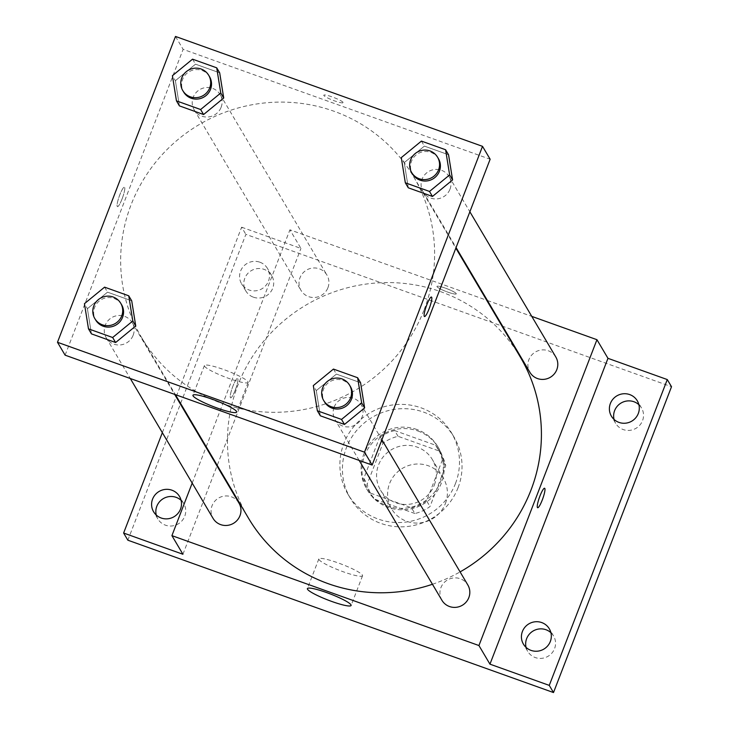 <?xml version="1.0" encoding="UTF-8"?>
<svg xmlns="http://www.w3.org/2000/svg" width="729" height="729" viewBox="0 0 729 729"><rect width="100%" height="100%" fill="white"/><g stroke="black" fill="none" stroke-linecap="round" stroke-linejoin="round"><path stroke-width="0.55" stroke-dasharray="3.65 2.73" d="M445.401 503.529A30.089 29.351 -30.6 0 0 443.387 478.206A30.089 29.351 -30.6 0 0 402.545 468.282A30.089 29.351 -30.6 0 0 391.591 508.86A30.089 29.351 -30.6 0 0 419.822 522.93A30.089 29.351 -30.6 0 0 445.401 503.529M434.384 484.903A30.089 29.351 -30.6 0 0 432.37 459.589A30.089 29.351 -30.6 0 0 391.519 449.656A30.089 29.351 -30.6 0 0 380.574 490.243A30.089 29.351 -30.6 0 0 408.805 504.313A30.089 29.351 -30.6 0 0 434.384 484.903M414.874 513.526L373.922 498.864A40.414 39.412 -30.6 0 1 371.69 495.501A40.414 39.412 -30.6 0 1 367.197 484.074L382.935 443.287A40.414 39.412 -30.6 0 1 398.061 436.307L439.013 450.969A40.414 39.412 -30.6 0 1 441.255 454.331A40.414 39.412 -30.6 0 1 445.738 465.758L430.001 506.546A40.414 39.412 -30.6 0 1 414.874 513.526L411.484 507.794L370.532 493.141L373.922 498.864M398.061 436.307L394.671 430.584L435.623 445.237L439.013 450.969M445.738 465.758L442.348 460.035L426.611 500.823L430.001 506.546M442.348 460.035A40.414 39.412 -30.6 0 0 437.856 448.599A40.414 39.412 -30.6 0 0 435.623 445.237M394.671 430.584A40.414 39.412 -30.6 0 0 379.545 437.555L382.935 443.287M370.532 493.141A40.414 39.412 -30.6 0 1 368.3 489.77A40.414 39.412 -30.6 0 1 363.807 478.342L379.545 437.555M411.484 507.794A40.414 39.412 -30.6 0 0 426.611 500.823M417.826 430.957A41.38 40.35 149.4 0 1 438.685 448.116A41.38 40.35 149.4 0 1 423.631 503.912A41.38 40.35 149.4 0 1 367.471 490.262A41.38 40.35 149.4 0 1 371.826 443.478A41.38 40.35 149.4 0 1 417.826 430.957M416.979 429.527A41.38 40.35 -30.6 0 0 370.97 442.047A41.38 40.35 -30.6 0 0 366.623 488.831A41.38 40.35 -30.6 0 0 405.442 508.177A41.38 40.35 -30.6 0 0 440.608 481.495A41.38 40.35 -30.6 0 0 437.837 446.677A41.38 40.35 -30.6 0 0 416.979 429.527M363.807 478.342L367.197 484.074M458.049 487.737A60.188 58.694 -30.6 0 0 454.03 437.099A60.188 58.694 -30.6 0 0 372.337 417.243A60.188 58.694 -30.6 0 0 350.43 498.408A60.188 58.694 -30.6 0 0 406.9 526.548A60.188 58.694 -30.6 0 0 458.049 487.737M455.507 483.436A60.188 58.694 -30.6 0 0 451.488 432.807A60.188 58.694 -30.6 0 0 369.794 412.942A60.188 58.694 -30.6 0 0 347.888 494.107A60.188 58.694 -30.6 0 0 404.358 522.246A60.188 58.694 -30.6 0 0 455.507 483.436M156.252 515.029A15.045 14.671 -30.6 0 0 182.159 520.606A15.045 14.671 -30.6 0 0 181.093 500.331M526.074 647.407A15.045 14.671 -30.6 0 0 551.981 652.984A15.045 14.671 -30.6 0 0 550.914 632.708M614.046 419.421A15.045 14.671 -30.6 0 0 639.953 424.998A15.045 14.671 -30.6 0 0 638.886 404.723M253.4 297.177A15.045 14.671 -30.6 0 0 271.707 275.617A15.045 14.671 -30.6 0 0 251.286 270.65A15.045 14.671 -30.6 0 0 253.4 297.177M127.857 540.198L245.873 234.364L671.518 386.716M176.372 396.321L241.627 227.202L245.873 234.364M241.627 227.202L300.94 248.434L289.923 229.817L486.68 300.239M487.409 300.503L531.769 316.377M456.208 293.568A10.343 1.44 -158.9 0 0 446.285 288.465A10.343 1.44 -158.9 0 0 436.963 286.406A10.343 1.44 -158.9 0 0 446.093 291.472A10.343 1.44 -158.9 0 0 456.263 293.86A10.343 1.44 -158.9 0 0 456.208 293.568A10.343 1.44 -158.9 0 0 446.285 288.474A10.343 1.44 -158.9 0 0 436.963 286.415A10.343 1.44 -158.9 0 0 446.093 291.482A10.343 1.44 -158.9 0 0 456.263 293.86A10.343 1.44 -158.9 0 0 456.208 293.568M162.348 432.671L176.145 396.904M259.888 262.212A15.045 14.671 149.4 0 1 265.885 285.467A15.045 14.671 149.4 0 1 241.572 283.781A15.045 14.671 149.4 0 1 259.888 262.212M182.933 554.259L300.94 248.434M520.397 357.21A157.993 154.074 -30.6 0 0 305.961 305.077A157.993 154.074 -30.6 0 0 248.461 518.137M432.452 584.266A157.993 154.074 -30.6 0 0 460.099 571.891M192.192 483.099L205.988 447.333M206.216 446.749L289.923 229.817M238.957 503.046A15.045 14.671 -30.6 0 0 218.536 498.08A15.045 14.671 -30.6 0 0 213.059 518.365M555.799 356.982A15.045 14.671 -30.6 0 0 535.378 352.016A15.045 14.671 -30.6 0 0 529.901 372.309M327.932 287.718A15.045 14.671 -30.6 0 0 306.508 270.094A15.045 14.671 -30.6 0 0 315.147 297.423A15.045 14.671 -30.6 0 0 327.932 287.718M441.929 600.295A15.045 14.671 149.4 0 1 453.711 577.933A15.045 14.671 149.4 0 1 467.827 584.968M235.267 390.07A10.343 1.777 109.7 0 0 237.581 378.36A10.343 1.777 109.7 0 0 232.423 387.5A10.343 1.777 109.7 0 0 230.61 397.843A10.343 1.777 109.7 0 0 235.267 390.07A10.343 1.777 109.7 0 0 237.59 378.36A10.343 1.777 109.7 0 0 232.423 387.5A10.343 1.777 109.7 0 0 230.619 397.843A10.343 1.777 109.7 0 0 235.267 390.07M537.628 507.73L537.628 507.73A10.343 1.777 -70.3 0 1 539.952 496.021A10.343 1.777 -70.3 0 1 544.599 488.257L544.609 488.257M362.422 575.117A23.428 3.262 21.1 0 1 362.55 575.773A23.428 3.262 21.1 0 1 339.523 570.388A23.428 3.262 21.1 0 1 318.846 558.906A23.428 3.262 21.1 0 1 339.96 563.581A23.428 3.262 21.1 0 1 362.422 575.117M424.16 309.652A157.993 154.074 -30.6 0 0 413.598 176.737A157.993 154.074 -30.6 0 0 199.163 124.604A157.993 154.074 -30.6 0 0 141.663 337.664A157.993 154.074 -30.6 0 0 289.896 411.53A157.993 154.074 -30.6 0 0 424.16 309.652M334.128 407.165A15.045 14.671 149.4 0 1 361.028 404.495A15.045 14.671 149.4 0 1 355.552 424.788A15.045 14.671 149.4 0 1 334.128 407.165M221.133 107.245A15.045 14.671 -30.6 0 0 199.71 89.621A15.045 14.671 -30.6 0 0 208.348 116.95A15.045 14.671 -30.6 0 0 221.133 107.245M450.003 189.166A15.045 14.671 -30.6 0 0 428.579 171.543A15.045 14.671 -30.6 0 0 437.218 198.871A15.045 14.671 -30.6 0 0 450.003 189.166M133.161 335.231A15.045 14.671 -30.6 0 0 111.737 317.607A15.045 14.671 -30.6 0 0 120.376 344.926A15.045 14.671 -30.6 0 0 133.161 335.231M65.109 355.169L183.125 49.344L490.143 159.232M175.498 36.45L183.125 49.344M343.049 102.352A10.343 1.44 -158.9 0 0 333.135 97.258A10.343 1.44 -158.9 0 0 323.804 95.198A10.343 1.44 -158.9 0 0 332.934 100.265A10.343 1.44 -158.9 0 0 343.104 102.643A10.343 1.44 -158.9 0 0 343.049 102.352M87.407 308.695L91.444 333.873L87.407 308.695L107.537 292.165L131.712 300.813L107.537 292.165L87.407 308.695L84.446 303.674M404.249 162.631L408.295 187.809L404.249 162.631L424.378 146.101L448.554 154.758L424.378 146.101L404.249 162.631L401.287 157.619M175.379 80.709L179.416 105.887L175.379 80.709L195.509 64.179L219.684 72.836L195.509 64.179L175.379 80.709L172.409 75.698M316.277 390.616L320.323 415.794L316.277 390.616L336.415 374.086L360.582 382.734L336.415 374.086L316.277 390.616L313.315 385.595M122.108 198.853A10.343 1.777 109.7 0 0 124.422 187.143A10.343 1.777 109.7 0 0 119.264 196.283A10.343 1.777 109.7 0 0 117.451 206.626A10.343 1.777 109.7 0 0 122.108 198.853A10.343 1.777 109.7 0 0 124.431 187.143A10.343 1.777 109.7 0 0 119.274 196.283A10.343 1.777 109.7 0 0 117.46 206.626A10.343 1.777 109.7 0 0 122.108 198.853M424.469 316.514L424.478 316.523A10.343 1.777 -70.3 0 1 424.469 316.514A10.343 1.777 -70.3 0 1 426.793 304.813A10.343 1.777 -70.3 0 1 431.44 297.04A10.343 1.777 -70.3 0 1 431.45 297.04L431.45 297.04M247.997 381.759A23.428 3.262 21.1 0 1 248.124 382.415A23.428 3.262 21.1 0 1 225.097 377.021A23.428 3.262 21.1 0 1 204.412 365.548A23.428 3.262 21.1 0 1 225.534 370.214A23.428 3.262 21.1 0 1 247.997 381.759M343.049 102.361A10.343 1.44 -158.9 0 0 333.126 97.258A10.343 1.44 -158.9 0 0 323.804 95.198A10.343 1.44 -158.9 0 0 332.934 100.265A10.343 1.44 -158.9 0 0 343.104 102.643A10.343 1.44 -158.9 0 0 343.049 102.361M350.43 386.589A15.045 14.671 -30.6 0 0 330.009 381.622A15.045 14.671 -30.6 0 0 324.533 401.916M333.445 369.074L336.415 374.086M121.561 304.667A15.045 14.671 -30.6 0 0 101.14 299.701A15.045 14.671 -30.6 0 0 95.663 319.995M104.575 287.153L107.537 292.165M438.402 158.603A15.045 14.671 -30.6 0 0 417.981 153.637A15.045 14.671 -30.6 0 0 412.505 173.93M421.417 141.089L424.378 146.101M209.533 76.682A15.045 14.671 -30.6 0 0 189.112 71.715A15.045 14.671 -30.6 0 0 183.635 92.009M192.547 59.167L195.509 64.179M443.387 478.206L432.37 459.589M391.591 508.86L380.574 490.243M366.623 488.831L367.471 490.262M437.837 446.677L438.685 448.116M368.3 489.77L371.69 495.501M437.856 448.599L441.255 454.331M347.888 494.107L350.43 498.408M451.488 432.807L454.03 437.099M271.707 275.617L267.47 268.454M245.81 290.944L241.572 283.781M641.538 407.994L637.292 400.832M615.631 423.321L611.394 416.159M553.566 635.97L549.329 628.808M527.668 651.298L523.422 644.135M183.735 503.602L179.498 496.44M157.838 518.92L153.6 511.767M318.846 558.906L307.383 588.604M362.55 575.773L351.096 605.471M141.663 337.664L175.379 394.635M413.598 176.737L455.844 248.133M381.905 439.76L361.028 404.495M359.16 460.418L335.13 419.822M194.233 109.915L301.031 290.388M220.131 94.588L326.929 275.061M423.102 191.836L456.072 247.55M449 176.509L469.868 211.775M106.261 337.901L130.291 378.497M132.159 322.573L174.65 394.38M204.412 365.548L192.957 395.236M248.124 382.415L236.661 412.104"/><path stroke-width="1.09" d="M181.093 500.331A15.045 14.671 -30.6 0 0 156.252 515.029M550.914 632.708A15.045 14.671 -30.6 0 0 526.074 647.407M638.886 404.723A15.045 14.671 -30.6 0 0 614.046 419.421M531.769 316.377L596.951 339.705L607.968 358.331L667.281 379.563L671.518 386.716L553.502 692.55L127.857 540.198L123.62 533.036L162.348 432.671M486.68 300.239L487.409 300.503M629.71 394.589A15.045 14.671 149.4 0 1 635.715 417.835A15.045 14.671 149.4 0 1 611.394 416.159A15.045 14.671 149.4 0 1 629.71 394.589M541.738 622.575A15.045 14.671 149.4 0 1 547.743 645.821A15.045 14.671 149.4 0 1 523.422 644.135A15.045 14.671 149.4 0 1 541.738 622.575M607.968 358.331L489.952 664.155L549.265 685.388L553.502 692.55M667.281 379.563L549.265 685.388M596.951 339.705L478.935 645.539L489.952 664.155M478.935 645.539L171.916 535.642L182.933 554.259L123.62 533.036M350.968 604.815A23.428 3.262 21.1 0 1 351.096 605.471A23.428 3.262 21.1 0 1 328.068 600.076A23.428 3.262 21.1 0 1 307.383 588.604A23.428 3.262 21.1 0 1 328.506 593.269A23.428 3.262 21.1 0 1 350.968 604.815M176.145 396.904L176.372 396.321M171.916 490.198A15.045 14.671 149.4 0 1 177.922 513.444A15.045 14.671 149.4 0 1 153.6 511.767A15.045 14.671 149.4 0 1 171.916 490.198M460.099 571.891A157.993 154.074 -30.6 0 0 530.967 490.125A157.993 154.074 -30.6 0 0 520.397 357.21L455.844 248.133M175.379 394.635L248.461 518.137A157.993 154.074 -30.6 0 0 432.452 584.266M171.916 535.642L192.192 483.099M205.988 447.333L206.216 446.749M130.291 378.497L213.059 518.365A15.045 14.671 -30.6 0 0 239.969 515.704A15.045 14.671 -30.6 0 0 238.957 503.046L174.65 394.38M456.072 247.55L529.901 372.309A15.045 14.671 -30.6 0 0 556.81 369.639A15.045 14.671 -30.6 0 0 555.799 356.982L469.868 211.775M381.905 439.76L467.827 584.968A15.045 14.671 149.4 0 1 462.35 605.252A15.045 14.671 149.4 0 1 441.929 600.295L359.16 460.418M539.952 496.021A10.343 1.777 -70.3 0 1 544.609 488.257A10.343 1.777 -70.3 0 1 542.795 498.59A10.343 1.777 -70.3 0 1 537.638 507.73A10.343 1.777 -70.3 0 1 539.952 496.021M544.599 488.257A10.343 1.777 -70.3 0 1 542.786 498.59A10.343 1.777 -70.3 0 1 537.628 507.73M490.143 159.232L372.136 465.066L65.109 355.169L57.482 342.284L175.498 36.45L482.516 146.347L490.143 159.232M131.712 300.813L135.749 325.991L115.619 342.521L91.444 333.873L115.619 342.521L135.749 325.991L131.712 300.813L128.741 295.801L132.787 320.979L112.649 337.509L88.482 328.852L84.446 303.674L104.575 287.153L128.741 295.801M448.554 154.758L452.591 179.935L432.461 196.456L408.295 187.809L432.461 196.456L452.591 179.935L448.554 154.758L445.592 149.746L449.629 174.924L429.499 191.445L405.324 182.797L401.287 157.619L421.417 141.089L445.592 149.746M482.516 146.347L364.509 452.171L57.482 342.284M219.684 72.836L223.721 98.014L203.591 114.535L179.416 105.887L203.591 114.535L223.721 98.014L219.684 72.836L216.713 67.824L220.759 93.002L200.621 109.523L176.454 100.875L172.409 75.698L192.547 59.167L216.713 67.824M360.582 382.734L364.628 407.921L344.489 424.442L320.323 415.794L344.489 424.442L364.628 407.921L360.582 382.734L357.62 377.722L361.657 402.9L341.527 419.43L317.352 410.773L313.315 385.595L333.445 369.074L357.62 377.722M364.509 452.171L372.136 465.066M236.533 411.448A23.428 3.262 21.1 0 1 236.661 412.104A23.428 3.262 21.1 0 1 213.633 406.718A23.428 3.262 21.1 0 1 192.957 395.236A23.428 3.262 21.1 0 1 214.071 399.911A23.428 3.262 21.1 0 1 236.533 411.448M426.802 304.813A10.343 1.777 -70.3 0 1 431.45 297.04A10.343 1.777 -70.3 0 1 429.636 307.383A10.343 1.777 -70.3 0 1 424.478 316.523A10.343 1.777 -70.3 0 1 426.802 304.813M431.45 297.04A10.343 1.777 -70.3 0 1 429.636 307.374A10.343 1.777 -70.3 0 1 424.478 316.523M323.685 400.485L324.533 401.916A15.045 14.671 -30.6 0 0 351.442 399.246A15.045 14.671 -30.6 0 0 350.43 386.589L349.583 385.158A15.045 14.671 -30.6 0 0 329.162 380.192A15.045 14.671 -30.6 0 0 337.809 407.52A15.045 14.671 -30.6 0 0 349.583 385.158M361.657 402.9L364.628 407.921M341.527 419.43L344.489 424.442M317.352 410.773L320.323 415.794M94.816 318.564L95.663 319.995A15.045 14.671 -30.6 0 0 122.572 317.325A15.045 14.671 -30.6 0 0 121.561 304.667L120.713 303.237A15.045 14.671 -30.6 0 0 100.292 298.27A15.045 14.671 -30.6 0 0 108.931 325.599A15.045 14.671 -30.6 0 0 120.713 303.237M132.787 320.979L135.749 325.991M112.649 337.509L115.619 342.521M88.482 328.852L91.444 333.873M411.657 172.5L412.505 173.93A15.045 14.671 -30.6 0 0 439.414 171.26A15.045 14.671 -30.6 0 0 438.402 158.603L437.555 157.172A15.045 14.671 -30.6 0 0 417.134 152.206A15.045 14.671 -30.6 0 0 425.772 179.534A15.045 14.671 -30.6 0 0 437.555 157.172M449.629 174.924L452.591 179.935M429.499 191.445L432.461 196.456M405.324 182.797L408.295 187.809M182.788 90.578L183.635 92.009A15.045 14.671 -30.6 0 0 210.535 89.339A15.045 14.671 -30.6 0 0 209.533 76.682L208.685 75.251A15.045 14.671 -30.6 0 0 188.264 70.285A15.045 14.671 -30.6 0 0 196.903 97.613A15.045 14.671 -30.6 0 0 208.685 75.251M220.759 93.002L223.721 98.014M200.621 109.523L203.591 114.535M176.454 100.875L179.416 105.887"/></g></svg>
